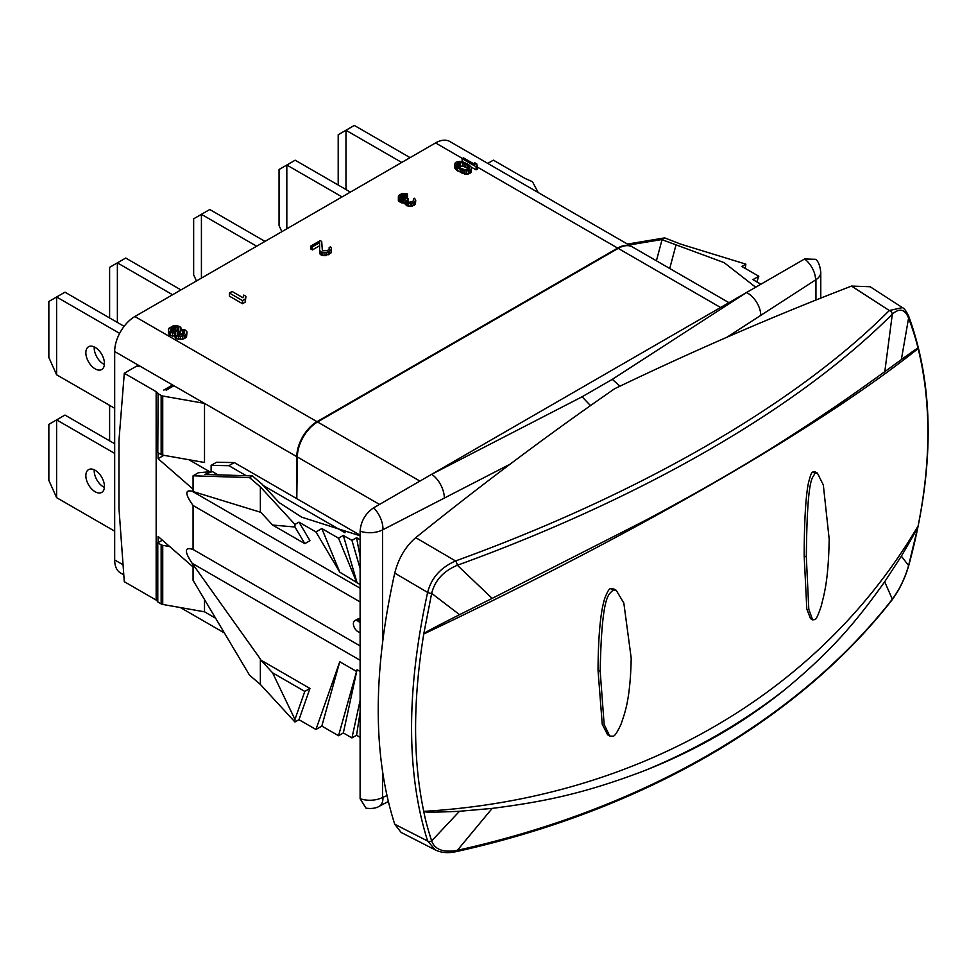 <?xml version="1.0" encoding="UTF-8"?>
<svg xmlns="http://www.w3.org/2000/svg" width="977" height="977" viewBox="0 0 977 977"><rect width="100%" height="100%" fill="white"/><g stroke="black" fill="none" stroke-linecap="round" stroke-linejoin="round"><path stroke-width="1.47" d="M538.205 192.542L532.807 182.345A3.81 2.198 0 0 0 531.854 181.441L525.26 178.559L493.385 160.155L487.743 163.415M123.798 574.879L120.598 573.035A28.577 16.499 -60 0 1 114.675 559.955L114.675 351.525A28.577 16.499 -60 0 1 134.875 316.524L317 421.673A28.577 16.499 120 0 0 296.8 456.662L296.8 498.661L234.297 462.573L228.899 465.687L246.326 475.75M156.161 391.655L124.287 373.251L118.986 440.175L118.986 508.614L124.287 581.681L156.161 600.086L156.161 391.655L158.091 393.34L157.785 452.62L161.144 454.574L161.144 395.465A3.81 2.198 0 0 0 162.732 396.015L204.511 403.379L204.511 462.487L162.732 455.111A3.81 2.198 180 0 1 161.144 454.574M157.785 601.49L156.161 600.086M215.636 618.246L204.511 611.81L162.732 604.445A3.81 2.198 180 0 1 161.144 603.896L157.785 601.942L157.785 542.833L162.39 540.183M294.956 721.991L298.974 719.683L309.953 688.455L304.812 691.423L294.956 719.438L294.956 721.991L260.358 684.425L249.501 675.131L193.067 580.326L193.067 566.953L158.091 536.434L158.091 542.662M204.511 611.81L204.511 599.536M158.091 452.803L158.091 458.665L193.067 489.172L193.067 475.799L249.501 477.594L260.358 486.888L294.956 524.454L298.974 522.133L309.953 540.684L304.812 543.652L294.956 527.006L272.583 525.04L260.896 512.363L192.164 491.248C184.8 489.477 185.093 494.215 193.067 505.488L193.067 549.465C184.458 546.644 184.152 551.26 192.164 563.302L260.358 658.999L260.358 684.425M169.705 546.558L162.732 545.337A3.81 2.198 0 0 1 161.144 544.787L157.785 542.833M296.8 498.661L297.338 456.98A28.577 16.499 -60 0 1 317.537 421.979L618.197 248.39A28.577 16.499 -60 0 1 632.485 246.986L728.952 302.675M462.487 158.494L435.547 142.935A28.577 16.499 -60 0 1 449.835 141.518L631.948 246.668A28.577 16.499 120 0 0 617.659 248.085L477.472 167.14M627.478 244.079L664.69 237.887L680.774 244.152L745.854 264.132L741.836 266.452L758.811 276.247L756.821 281.889M629.054 244.995L661.82 239.548L664.69 237.887M760.875 284.234L752.937 279.642L758.811 276.247M755.685 287.226L724.079 262.605L662.04 239.683L656.41 260.786M675.962 245.105L669.733 268.48M620.004 386.159L612.298 379.345L746.55 292.502L804.633 258.966L815.746 259.332C818.372 261.445 820.057 265.793 820.778 272.375A19.051 11.003 180 0 1 815.942 279.691L815.942 300.049M727.059 337.187L760.765 315.376A19.051 11.602 57.1 0 0 746.55 292.502L431.651 474.309A19.051 10.356 62.7 0 1 444.34 498.062L510.067 464.197M388.296 801.519L379.21 806.33C379.394 806.135 375.18 809.493 365.972 808.15L360.11 798.71L360.11 531.17C360.904 521.266 365.398 513.487 373.58 507.845L431.651 474.309L582.072 396.796L590.499 405.589M760.765 315.376L815.942 279.691M908.598 318.111C913.141 330.36 916.316 340.521 918.124 348.581C931.13 401.413 931.13 460.533 918.124 525.931C915.95 529.644 922.203 520.717 901.356 556.157L908.598 565.561C904.971 578.213 899.548 589.412 892.331 599.194C798.331 719.561 643.086 809.188 457.346 850.332C443.387 852.774 434.826 849.648 431.651 840.928A3.81 2.858 -18 0 1 427.633 841.026L394.745 824.246L401.132 832.441L435.4 849.978L427.633 841.026C406.212 773.027 406.212 690.165 427.633 592.428C431.284 578.103 440.578 567.613 455.538 560.957L415.738 537.668C481.869 484.36 548.146 434.728 614.57 388.773C693.719 350.682 772.697 316.45 851.517 286.078L870.141 286.737L902.406 307.608L889.302 310.527L851.517 286.078M415.738 537.668C405.504 546.497 398.506 558.294 394.745 573.096C372.725 671.968 372.725 755.685 394.745 824.246M431.663 593.344L423.737 634.012C427.938 631.447 415.604 636.931 459.581 614.667L431.675 593.393A3.81 1.307 12.6 0 1 427.633 592.428L394.745 573.096M431.651 593.418C434.887 580.448 443.46 571.057 457.346 565.256A3.81 1.246 70.1 0 0 455.538 560.957C640.045 494.106 796.133 403.99 889.302 310.527A3.81 2.931 44.9 0 1 892.331 314.118C899.548 307.779 904.971 309.098 908.586 318.062L901.356 359.609L884.686 371.761C857.611 391.227 833.784 408.459 784.543 440.029C743.143 466.383 696.613 493.251 644.954 520.619L492.176 598.376L457.346 565.256C643.086 497.855 798.331 408.227 892.331 314.118L884.796 371.687M901.356 556.157L884.686 581.779C857.611 619.65 833.772 649.241 784.543 689.884C742.312 722.724 695.771 749.591 644.93 770.499C696.625 750.08 743.143 723.212 784.531 689.909M431.639 840.892C427.828 829.058 425.19 819.214 423.737 811.362C427.914 811.398 415.652 813.169 459.471 811.289L492.176 808.394C541.844 801.958 582.377 794.386 644.93 770.499M459.471 811.289L431.639 840.928M908.598 565.524L918.124 525.931C819.312 693.633 637.334 798.697 423.749 811.362C412.868 759.752 412.868 700.631 423.749 634.012C637.334 532.575 819.312 427.511 918.124 348.581C915.95 349.693 922.203 344.454 901.356 359.609M459.581 614.667L492.176 598.376M817.407 473.137L815.258 471.891L812.754 472.086C811.74 471.879 810.312 475.457 808.48 482.821C806.77 490.613 804.291 510.495 804.169 555.791L806.807 608.976L810.507 618.636L812.656 619.882L808.809 609.33L806.33 557.037C807.136 473.015 812.827 478.986 814.916 473.332L817.407 473.137L823.318 484.934L829.18 539.121C828.447 582.268 823.66 595.726 821.205 606.155C818.189 615.156 816.088 619.626 814.916 619.54L812.656 619.882M616.206 590.291L614.044 589.046L610.698 588.74C609.318 588.337 607.303 591.647 604.653 598.669C602.223 606.546 598.327 624.474 598.022 670.088L602.235 724.201L607.596 734.802L609.746 736.047L604.152 724.433L600.183 671.333C601.783 588.007 610.173 595.249 612.848 589.986L616.206 590.291L623.827 603.017L631.203 658.144C630.312 701.315 624.279 714.138 621.116 724.042C617.232 732.481 614.472 736.536 612.848 736.206L609.746 736.047M386.929 795.608L382.52 797.464L382.52 771.39M360.11 531.17A19.051 11.003 -0 0 0 382.52 529.925L444.34 498.062M379.21 806.33A19.051 10.197 -118 0 0 382.96 797.708M360.11 798.71A19.051 11.003 0 0 0 382.52 797.464M373.58 507.845A19.051 10.515 63.5 0 1 382.96 529.216M804.633 258.966A19.051 11.443 56.4 0 1 815.551 279.471M820.778 298.119L820.778 272.363A19.051 11.003 180 0 1 820.778 272.375M360.11 645.907L193.067 549.465M360.11 601.917L193.067 505.488M357.203 619.333A6.473 3.737 60 0 1 357.411 619.198A6.473 3.737 60 0 1 360.11 619.247M356.666 619.736L359.304 620.297A6.473 3.737 60 0 0 356.055 619.98L354.712 620.761A6.473 3.737 60 0 1 357.948 621.079A6.473 3.737 60 0 1 360.11 622.947M360.11 632.278A6.473 3.737 60 0 1 357.948 631.655A6.473 3.737 60 0 1 353.723 625.952A6.473 3.737 60 0 1 354.712 620.761M360.11 737.317L356.568 735.266L351.952 737.928L343.33 732.958L338.53 735.73L321.824 726.082L315.95 729.477L298.974 719.683M360.11 712.184L356.568 735.266M360.11 700.375L351.952 737.928M360.11 671.443L357.069 669.697L343.33 732.958M357.069 669.697L338.53 735.73M356.471 671.394L339.764 661.747L321.824 726.082M315.95 729.477L339.764 661.747M309.953 688.455L260.896 660.122L260.358 658.999M294.956 719.438L272.583 672.811L260.896 660.122M272.583 672.811L304.812 691.423M360.11 539.768L356.568 537.729L351.952 540.391L343.33 535.42L338.53 538.193L321.824 528.545L315.95 531.94L298.974 522.133M315.95 531.94L339.764 572.156L360.11 584.564M360.11 535.787L301.71 517.175L279.263 502.642L261.995 484.103L252.603 476.068L249.501 477.594M193.067 475.799L198.331 472.758L212.29 471.549L217.993 474.846M212.29 471.549L204.865 474.431L252.371 475.933M260.358 512.314L260.358 486.888M188.988 459.752L209.799 471.769M158.091 458.665L163.88 455.319M124.287 373.251L136.78 366.033L140.932 366.68L173.943 385.744L166.395 390.092A1.905 1.099 0 0 0 163.709 390.092L172.599 384.962L172.599 386.513M211.117 471.659L211.117 465.382L216.515 462.268L234.297 462.573M173.943 385.744L296.8 456.662M161.144 395.465L157.785 393.511M317 421.673L617.659 248.085M360.11 535.213L297.338 498.978M262.776 485.251L345.089 532.77M211.117 465.382L228.899 465.687M435.547 142.935L134.875 316.524M196.426 280.985L193.654 274.818L193.654 218.811L209.774 209.505L264.999 241.392M256.658 246.216L201.421 214.329L201.421 278.103M109.607 317.952L109.607 267.344L125.715 258.038L180.953 289.925M172.599 294.749L117.374 262.862L117.374 322.434M281.84 231.683L279.056 225.504L279.056 169.51L295.176 160.204L350.413 192.09M342.06 196.914L286.823 165.028L286.823 228.801M119.621 333.377L56.617 297.008L56.617 374.777L114.675 408.288M95.148 347.397A13.141 7.584 -120 0 0 88.565 346.75A13.141 7.584 -120 0 0 86.55 357.277A13.141 7.584 -120 0 0 95.148 368.866A13.141 7.584 -120 0 0 101.718 369.514A13.141 7.584 -120 0 0 103.733 358.986A13.141 7.584 -120 0 0 95.148 347.397M124.116 326.33L64.971 292.184L48.85 301.49L48.85 357.484L56.617 374.777M94.244 346.933A13.141 7.584 -120 0 0 103.489 364.042A13.141 7.584 -120 0 0 104.392 364.506M401.73 162.463L345.968 130.259L345.968 189.526M410.084 157.639L354.309 125.435L338.201 134.741L338.201 185.044M109.607 405.37L109.607 440.835M114.675 453.401L56.617 419.878L56.617 497.659L114.675 531.17M95.148 470.279A13.141 7.584 -120 0 0 88.565 469.632A13.141 7.584 -120 0 0 86.55 480.159A13.141 7.584 -120 0 0 95.148 491.749A13.141 7.584 -120 0 0 101.718 492.396A13.141 7.584 -120 0 0 103.733 481.856A13.141 7.584 -120 0 0 95.148 470.279M114.675 443.753L64.971 415.066L48.85 424.372L48.85 480.366L56.617 497.659M94.244 469.815A13.141 7.584 -120 0 0 103.489 486.925A13.141 7.584 -120 0 0 104.392 487.389M471.085 166.982L476.08 169.864L477.472 169.058L476.788 163.953L474.407 162.573L475.091 164.576L463.513 157.895L462.133 158.701L476.08 166.749L477.472 165.956M454.745 164.331L454.94 168.362L456.32 169.961L464.734 174.016L468.374 173.967L471.146 172.367L471.219 167.152L468.581 164.563L463.074 161.926L459.837 161.388L456.1 162.17L455.013 163.147L454.94 165.247L457.578 167.836L461.962 170.108L468.374 170.865L471.146 169.253L471.415 168.068M401.474 198.502L407.482 197.049L407.482 193.935L402.329 193.556L399.349 194.936L398.421 196.487L398.335 200.322L399.398 201.714L401.95 202.923L404.954 202.862M403.269 203.167L403.269 200.065L404.979 199.748L404.954 203.875L406.896 205.781L411.818 206.294L415.42 204.217L415.738 200.248L414.529 198.258L413.405 198.905L413.735 200.395L412.905 201.213L409.339 202.263L406.725 200.761L408.252 198.526L407.091 197.855L403.293 199.039L400.521 197.952L400.033 196.89L401.022 195.656L407.482 193.935M407.8 201.897L408.252 198.526M329.151 249.282L329.151 247.547L329.322 249.135L327.295 250.637L322.386 250.784L321.689 241.453L320.236 240.623L310.955 245.972L310.955 249.086L312.408 249.929L319.601 245.764M312.408 249.929L312.408 246.815L319.626 242.65L319.577 253.165L321.421 255.131L325.036 255.73L331.032 252.933L331.35 247.633L330.446 246.815L329.151 247.547M229.424 293.051L229.424 296.153L242.504 303.713L245.215 302.149L245.96 296.349L243.737 295.066L242.98 297.753L232.123 291.488L229.424 293.051L242.504 300.598L245.215 299.035L245.96 296.349M181.087 329.53L180.11 326.77L177.142 325.683L173.161 325.878L168.826 328.382L168.374 332.803L169.448 334.989L172.416 336.076L175.017 335.868M174.407 335.966L174.407 332.864L175.249 332.717L175.103 337.321L176.69 338.848L182.736 339.214L186.522 337.028L186.876 331.618L184.995 329.896L180.672 329.591L181.087 327.954M462.133 161.681L462.133 158.701M476.08 169.864L476.08 166.749M474.407 164.185L474.407 162.573M471.146 172.367L471.146 169.253M470.059 173.344L470.059 170.23M468.374 173.967L468.374 170.865M466.322 174.126L466.322 171.012M464.734 174.016L464.734 170.902M463.086 173.601L463.086 170.486M461.962 173.21L461.962 170.108M460.252 172.489L460.252 169.375M457.578 170.951L457.578 167.836M456.32 169.961L456.32 166.847M455.661 169.314L455.661 166.2M454.94 168.362L454.94 165.247M467.128 165.064L468.679 166.224L469.436 168.532L465.834 169.925L461.107 168.545L457.48 166.175L456.625 164.612L459.043 162.536L463.037 162.964L467.128 165.064L467.128 168.178L468.642 169.302M468.679 169.265L468.679 166.224M457.517 166.212L463.037 166.078L467.128 168.178M456.723 164.795L456.723 163.867M457.59 166.139L457.59 163.037M459.043 165.65L459.043 162.536M460.338 165.589L460.338 162.475M463.037 166.078L463.037 162.964M465.052 166.969L465.052 163.867M398.335 197.207L399.398 198.6L403.269 200.065M398.75 201.079L398.75 197.965M406.371 197.696L406.371 194.582M405.565 197.488L405.565 194.374M404.527 197.415L404.527 194.301M403.794 197.501L403.794 194.399M402.377 197.989L402.377 194.875M401.022 198.246L401.022 195.656M400.191 197.525L400.191 196.462M407.36 201.58L407.36 199.052M413.405 200.725L413.405 198.905M415.42 204.217L415.738 200.248M414.138 205.292L414.138 202.178L415.42 201.103M413.686 205.549L414.138 202.178M411.818 206.294L411.818 203.179L413.686 202.447M410.34 206.477L410.34 203.363L411.818 203.179M408.276 206.318L408.276 203.216L410.34 203.363M406.896 205.781L406.896 202.666L408.276 203.216M406.31 205.451L406.31 202.337L406.896 202.666M405.37 204.645L405.37 201.531L406.31 202.337M404.954 200.773L405.37 201.531M401.95 202.923L401.95 199.821M400.558 202.386L400.558 199.271M399.398 201.714L399.398 198.6M331.032 252.933L331.484 248.891M329.518 254.142L329.518 251.04L331.032 249.831M328.492 254.741L328.492 251.626L329.518 251.04M326.648 255.461L326.648 252.359L328.492 251.626M325.036 255.73L325.036 252.616L326.648 252.359M322.85 255.644L322.85 252.542L325.036 252.616M321.421 255.131L321.421 252.017L322.85 252.542M320.847 254.789L320.847 251.675L321.421 252.017M319.943 253.971L319.943 250.857L320.847 251.675M319.577 250.063L319.943 250.857M310.955 245.972L312.408 246.815M242.504 303.713L242.504 300.598M245.215 302.149L245.215 299.035M186.522 337.028L186.973 332.607M185.471 337.981L185.471 334.867L186.522 333.914M184.384 338.604L184.384 335.502L185.471 334.867M182.736 339.214L182.736 336.1L184.384 335.502M180.464 339.471L180.464 336.357L182.736 336.1M178.742 339.41L178.742 336.308L180.464 336.357M176.69 338.848L176.69 335.746L178.742 336.308M175.775 338.323L175.775 335.221L176.69 335.746M175.103 337.321L175.103 334.207L175.775 335.221M175.017 333.206L175.103 334.207M172.416 336.076L172.416 332.962L174.407 332.864M170.352 335.514L170.352 332.4L172.416 332.962M169.448 334.989L169.448 331.875L170.352 332.4M168.471 333.792L168.471 330.69L169.448 331.875M168.374 329.689L168.471 330.69M172.746 327.527L175.823 326.794L178.754 327.551L178.681 329.701L176.813 331.118L173.735 331.85L170.804 331.093L170.877 328.944L172.746 327.527L172.746 330.629L174.126 330.177L174.126 327.075M182.87 334.623L178.046 334.964L177.24 332.62L180.489 330.751L183.932 330.861L184.738 333.194L182.87 334.623M174.126 330.177L178.095 330.287M171.451 331.472L172.746 330.629M175.823 329.908L175.823 326.794M177.838 330.141L177.838 327.026M178.754 329.542L178.754 327.551M170.877 331.142L170.877 328.944M171.659 331.252L171.659 328.15M178.022 331.826L178.022 334.928L180.489 333.853L183.969 333.987M177.24 334.171L177.24 332.62M179.109 334.305L179.109 331.191M180.489 333.853L180.489 330.751M182.491 333.755L182.491 330.641M183.932 333.963L183.932 330.861M184.543 333.389L184.543 331.203M294.956 524.454L294.956 527.006M272.583 525.04L304.812 543.652M356.568 537.729L360.11 556.719M351.952 540.391L360.11 568.541M343.33 535.42L357.069 582.817M338.53 538.193L356.471 581.803M321.824 528.545L339.764 572.156M745.854 264.132L745.243 268.419M123.065 564.791L114.675 559.955M193.067 491.504L193.067 489.172M193.067 566.953L193.067 564.621M162.732 604.445L162.732 545.337M161.144 603.896L161.144 544.787M114.675 351.525L140.932 366.68M435.4 849.978C441.396 852.86 448.431 853.385 456.528 851.565C642.28 810.385 797.696 720.708 891.952 600.049A3.81 2.601 -141.8 0 0 892.331 599.194L884.686 581.779M891.952 600.049C899.438 589.925 905.056 578.323 908.83 565.243A3.81 1.453 -164.4 0 1 908.586 565.585M492.176 808.394L457.346 850.332A3.81 1.563 -102.7 0 1 456.528 851.565M908.72 316.279A3.81 2.723 159.2 0 1 908.586 318.062M804.169 555.791L806.33 557.037M812.754 472.086L814.916 473.332M598.022 670.088L600.183 671.333M610.698 588.74L612.848 589.986M382.52 642.781L382.52 529.925M612.298 379.345L582.072 396.796M360.11 660.257L192.164 563.302M360.11 588.203L192.164 491.248M720.574 307.499L618.197 248.39M317.537 421.979L419.915 481.087M297.338 456.98L379.503 504.413M162.732 455.111L162.732 396.015M224.405 632.962L180.391 607.56M908.83 565.243C934.623 470.12 934.586 387.136 908.72 316.267C906.534 311.492 904.433 308.598 902.406 307.608"/></g></svg>
